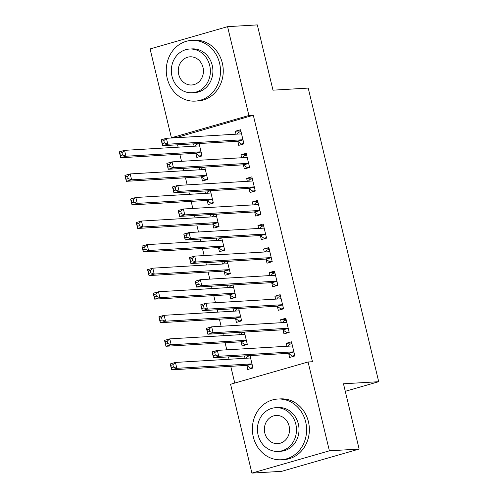 <?xml version="1.0" encoding="UTF-8"?>
<svg xmlns="http://www.w3.org/2000/svg" width="498" height="498" viewBox="0 0 498 498"><rect width="100%" height="100%" fill="white"/><g stroke="black" fill="none" stroke-linecap="round" stroke-linejoin="round"><path stroke-width="0.75" d="M175.813 137.516L171.405 137.778L150.079 48.941L227.574 26.662L257.31 24.9L272.979 90.175L308.225 88.084L378.71 381.698L343.471 383.784L359.139 449.059L281.644 471.338L251.913 473.1L230.58 384.263L308.075 361.984L312.483 361.722L253.308 115.237L175.869 137.747M177.568 144.818L178.135 147.178M179.828 154.249L181.527 161.315M183.22 168.38L183.787 170.746M185.486 177.811L187.18 184.876M188.879 191.948L189.445 194.307M191.145 201.379L192.838 208.444M194.537 215.51L195.104 217.869M196.803 224.94L198.497 232.006M200.196 239.077L200.762 241.437M202.456 248.508L204.155 255.574M205.855 262.639L206.421 264.998M208.114 272.07L209.814 279.135M211.507 286.207L212.073 288.566M213.773 295.631L215.466 302.697M217.165 309.768L217.732 312.128M219.431 319.199L221.124 326.265M222.824 333.336L223.39 335.696M225.09 342.761L226.783 349.826M228.482 356.898L229.049 359.257M230.742 366.329L234.763 383.062M345.276 391.31L378.71 381.698M201.566 177.176L202.481 180.986L207.716 179.485L204.746 167.11M199.791 169.793L199.225 167.434M243.454 165.131L244.369 168.946L249.604 167.44L246.211 153.303L240.976 154.803L241.686 157.754M212.883 224.305L213.798 228.115L219.033 226.609L216.064 214.24M211.108 216.923L210.542 214.563M254.771 212.26L255.686 216.076L260.921 214.57L257.528 200.426L252.293 201.933L252.996 204.877M224.193 271.429L225.108 275.245L230.35 273.738L227.374 261.363M222.425 264.052L221.859 261.693M266.081 259.39L267.003 263.199L272.238 261.699L268.839 247.556L263.604 249.062L264.314 252.007M235.51 318.558L236.426 322.374L241.661 320.868L238.691 308.492M233.736 311.182L233.17 308.822M277.398 306.519L278.314 310.329L283.549 308.822L280.156 294.685L274.921 296.192L275.624 299.136M246.821 365.688L247.743 369.504L252.978 367.997L250.002 355.622M245.053 358.311L244.487 355.952M288.716 353.642L289.631 357.458L294.866 355.952L291.473 341.815L286.232 343.321L286.941 346.266M283.057 330.081L283.972 333.897L289.207 332.39L285.815 318.253L280.579 319.753L281.283 322.704M241.169 342.126L242.084 345.936L247.319 344.435L244.35 332.06M239.395 334.743L238.828 332.384M271.74 282.951L272.655 286.767L277.89 285.261L274.498 271.124L269.262 272.63L269.972 275.575M229.852 294.997L230.767 298.812L236.002 297.306L233.033 284.931M228.078 287.614L227.511 285.254M260.429 235.822L261.344 239.638L266.579 238.131L263.187 223.994L257.945 225.501L258.655 228.445M218.535 247.867L219.456 251.683L224.691 250.177L221.716 237.801M216.767 240.49L216.2 238.131M249.112 188.692L250.027 192.508L255.262 191.002L251.87 176.865L246.635 178.371L247.338 181.316M207.224 200.738L208.139 204.554L213.374 203.047L210.405 190.672M205.45 193.361L204.883 191.002M237.795 141.569L238.716 145.379L243.952 143.872L240.553 129.735L235.317 131.242L236.027 134.186M195.907 153.608L196.822 157.424L202.064 155.918L199.088 143.542M194.139 146.231L193.573 143.872M227.574 26.662L248.9 115.499L171.405 137.778M359.139 449.059L329.402 450.821L251.913 473.1M253.308 115.237L248.9 115.499M308.075 361.984L329.402 450.821M291.753 342.991L286.232 343.321M286.095 319.43L280.579 319.753M280.436 295.868L274.921 296.192M274.784 272.3L269.262 272.63M269.125 248.739L263.604 249.062M263.467 225.171L257.945 225.501M257.808 201.609L252.293 201.933M252.15 178.041L246.635 178.371M246.498 154.48L240.976 154.803M240.839 130.912L235.317 131.242M294.866 355.952L292.407 356.101L294.741 355.429M287.95 346.203L289.581 344.317L291.909 343.645M292.407 356.101L288.516 353.518A2.434 1.083 74 0 0 288.068 353.368L213.505 357.782L212.092 351.893L217.327 350.387L291.89 345.973A2.434 1.083 74 0 0 291.996 345.954A2.434 1.083 74 0 0 292.258 345.78L292.388 345.631M214.75 352.69L217.327 350.387L218.74 356.282L213.505 357.782L213.219 355.653L215.317 355.049L214.75 352.69L212.658 353.294L213.219 355.653M293.951 352.142L293.752 352.011A2.434 1.083 74 0 0 293.303 351.862L218.74 356.282L215.317 355.049M212.092 351.893L212.658 353.294M250.021 355.69L247.693 356.363L246.062 358.249M252.847 367.474L250.519 368.147L252.972 367.997M250.5 357.676L250.37 357.819A2.434 1.083 -106 0 1 250.108 358A2.434 1.083 -106 0 1 249.996 358.018L175.439 362.432L176.852 368.321L171.617 369.827L246.18 365.414A2.434 1.083 -106 0 1 246.628 365.557L250.519 368.147M171.331 367.692L171.617 369.827L170.204 363.938L175.439 362.432L172.862 364.735L170.764 365.339L171.331 367.692L173.429 367.094L172.862 364.735M173.429 367.094L176.852 368.321L251.415 363.907A2.434 1.083 -106 0 1 251.864 364.057L252.063 364.181M170.764 365.339L170.204 363.938M289.207 332.39L286.748 332.533L289.083 331.867M282.291 322.642L283.922 320.756L286.25 320.083M286.748 332.533L282.858 329.95A2.434 1.083 74 0 0 282.41 329.807L207.847 334.22L206.433 328.331L211.669 326.825L286.232 322.405A2.434 1.083 74 0 0 286.338 322.393A2.434 1.083 74 0 0 286.599 322.212L286.73 322.063M209.092 329.128L211.669 326.825L213.088 332.714L207.847 334.22L207.566 332.085L209.658 331.481L209.092 329.128L207 329.732L207.566 332.085M288.292 328.574L288.099 328.443A2.434 1.083 74 0 0 287.645 328.3L213.088 332.714L209.658 331.481M206.433 328.331L207 329.732M283.549 308.828L281.096 308.972L283.424 308.299M276.639 299.08L278.264 297.188L280.598 296.515M281.096 308.972L277.205 306.388A2.434 1.083 74 0 0 276.751 306.239L202.194 310.659L200.775 304.764L206.016 303.257L280.573 298.844A2.434 1.083 74 0 0 280.679 298.825A2.434 1.083 74 0 0 280.94 298.651L281.071 298.501M203.433 305.56L206.016 303.257L207.429 309.152L202.194 310.659L201.908 308.523L203.999 307.92L203.433 305.56L201.341 306.164L201.908 308.523M282.634 305.013L282.441 304.882A2.434 1.083 74 0 0 281.986 304.732L207.429 309.152L203.999 307.92M200.775 304.764L201.341 306.164M244.362 332.129L242.034 332.795L240.403 334.687M247.195 343.906L244.86 344.579L247.319 344.435M244.842 334.108L244.711 334.258A2.434 1.083 -106 0 1 244.45 334.432A2.434 1.083 -106 0 1 244.344 334.451L169.781 338.87L171.194 344.759L165.959 346.266L240.522 341.846A2.434 1.083 -106 0 1 240.97 341.995L244.86 344.579M165.672 344.13L165.959 346.266L164.545 340.371L169.781 338.87L167.204 341.174L165.112 341.771L165.672 344.13L167.77 343.527L167.204 341.174M167.77 343.527L171.194 344.759L245.757 340.346A2.434 1.083 -106 0 1 246.205 340.489L246.404 340.62M165.112 341.771L164.545 340.371M238.704 308.561L236.376 309.233L234.745 311.119M241.536 320.345L239.202 321.017L241.661 320.868M239.183 310.547L239.052 310.696A2.434 1.083 -106 0 1 238.791 310.87A2.434 1.083 -106 0 1 238.685 310.889L164.122 315.302L165.541 321.191L160.3 322.698L234.863 318.284A2.434 1.083 -106 0 1 235.317 318.434L239.202 321.017M160.02 320.563L160.3 322.698L158.887 316.809L164.122 315.302L161.545 317.606L159.453 318.21L160.02 320.563L162.111 319.965L161.545 317.606M162.111 319.965L165.541 321.191L240.098 316.778A2.434 1.083 -106 0 1 240.553 316.927L240.746 317.052M159.453 318.21L158.887 316.809M305.672 421.874A30.415 27.104 -93.4 0 0 277.691 399.041A30.415 27.104 -93.4 0 0 253.308 436.927A30.415 27.104 -93.4 0 0 281.289 459.76A30.415 27.104 -93.4 0 0 305.672 421.874M281.289 459.76L284.041 459.598A30.415 27.104 -93.4 0 0 308.424 421.713A30.415 27.104 -93.4 0 0 280.449 398.879L277.691 399.041M275.662 407.694L278.195 407.545A21.9 19.515 86.6 0 1 298.339 423.979A21.9 19.515 86.6 0 1 280.785 451.256L278.251 451.412A21.9 19.515 -93.4 0 0 295.806 424.128A21.9 19.515 -93.4 0 0 275.662 407.694A21.9 19.515 -93.4 0 0 258.107 434.972A21.9 19.515 -93.4 0 0 278.251 451.412M264.812 433.042A14.112 12.575 -93.4 0 0 277.791 443.637A14.112 12.575 -93.4 0 0 289.108 426.058A14.112 12.575 -93.4 0 0 276.122 415.463A14.112 12.575 -93.4 0 0 264.812 433.042M219.568 63.221A30.415 27.104 -93.4 0 0 191.587 40.394A30.415 27.104 -93.4 0 0 167.204 78.279A30.415 27.104 -93.4 0 0 195.185 101.113A30.415 27.104 -93.4 0 0 219.568 63.221M195.185 101.113L197.936 100.951A30.415 27.104 -93.4 0 0 222.32 63.059A30.415 27.104 -93.4 0 0 194.345 40.226L191.587 40.394M189.557 49.041L192.091 48.891A21.9 19.515 86.6 0 1 212.235 65.331A21.9 19.515 86.6 0 1 194.681 92.609L192.147 92.759A21.9 19.515 -93.4 0 0 209.702 65.481A21.9 19.515 -93.4 0 0 189.557 49.041A21.9 19.515 -93.4 0 0 172.003 76.319A21.9 19.515 -93.4 0 0 192.147 92.759M178.707 74.395A14.112 12.575 -93.4 0 0 191.686 84.99A14.112 12.575 -93.4 0 0 203.003 67.411A14.112 12.575 -93.4 0 0 190.018 56.816A14.112 12.575 -93.4 0 0 178.707 74.395M277.89 285.261L275.438 285.404L277.766 284.738M270.98 275.512L272.605 273.626L274.94 272.954M275.438 285.404L271.547 282.82A2.434 1.083 74 0 0 271.093 282.677L196.536 287.091L195.123 281.202L200.358 279.695L274.915 275.282A2.434 1.083 74 0 0 275.021 275.263A2.434 1.083 74 0 0 275.288 275.083L275.413 274.933M197.781 281.999L200.358 279.695L201.771 285.584L196.536 287.091L196.249 284.956L198.341 284.358L197.781 281.999L195.683 282.603L196.249 284.956M276.975 281.445L276.782 281.314A2.434 1.083 74 0 0 276.328 281.171L201.771 285.584L198.341 284.358M195.123 281.202L195.683 282.603M272.232 261.699L269.779 261.842L272.107 261.17M265.322 251.951L266.953 250.058L269.281 249.392M269.779 261.842L265.888 259.259A2.434 1.083 74 0 0 265.434 259.109L190.877 263.529L189.464 257.634L194.699 256.128L269.256 251.714A2.434 1.083 74 0 0 269.368 251.695A2.434 1.083 74 0 0 269.63 251.521L269.754 251.372M192.122 258.437L194.699 256.128L196.112 262.023L190.877 263.529L190.591 261.394L192.689 260.79L192.122 258.437L190.024 259.035L190.591 261.394M271.323 257.883L271.124 257.752A2.434 1.083 74 0 0 270.675 257.609L196.112 262.023L192.689 260.79M189.464 257.634L190.024 259.035M233.052 284.999L230.717 285.671L229.092 287.558M235.878 296.783L233.55 297.449L236.002 297.306M233.525 286.979L233.4 287.128A2.434 1.083 -106 0 1 233.132 287.309A2.434 1.083 -106 0 1 233.027 287.321L158.47 291.741L159.883 297.63L154.648 299.136L229.205 294.723A2.434 1.083 -106 0 1 229.659 294.866L233.55 297.449M154.361 297.001L154.648 299.136L153.228 293.247L158.47 291.741L155.886 294.044L153.795 294.648L154.361 297.001L156.453 296.397L155.886 294.044M156.453 296.397L159.883 297.63L234.44 293.216A2.434 1.083 -106 0 1 234.894 293.359L235.087 293.49M153.795 294.648L153.228 293.247M227.393 261.431L225.059 262.104L223.434 263.99M230.219 273.215L227.891 273.888L230.344 273.738M227.866 263.417L227.742 263.567A2.434 1.083 -106 0 1 227.474 263.741A2.434 1.083 -106 0 1 227.368 263.759L152.811 268.173L154.224 274.068L148.989 275.568L223.546 271.155A2.434 1.083 -106 0 1 224 271.304L227.891 273.888M148.703 273.439L148.989 275.568L147.576 269.679L152.811 268.173L150.234 270.476L148.136 271.08L148.703 273.439L150.801 272.836L150.234 270.476M150.801 272.836L154.224 274.068L228.781 269.648A2.434 1.083 -106 0 1 229.236 269.798L229.429 269.928M148.136 271.08L147.576 269.679M266.579 238.131L264.121 238.281L266.455 237.608M259.663 228.383L261.294 226.497L263.623 225.824M264.121 238.281L260.23 235.691A2.434 1.083 74 0 0 259.782 235.548L185.219 239.961L183.806 234.072L189.041 232.566L263.604 228.152A2.434 1.083 74 0 0 263.71 228.134A2.434 1.083 74 0 0 263.971 227.953L264.102 227.81M186.464 234.869L189.041 232.566L190.454 238.455L185.219 239.961L184.932 237.826L187.03 237.229L186.464 234.869L184.372 235.473L184.932 237.826M265.664 234.315L265.465 234.191A2.434 1.083 74 0 0 265.017 234.041L190.454 238.455L187.03 237.229M183.806 234.072L184.372 235.473M221.735 237.87L219.406 238.542L217.775 240.428M224.561 249.654L222.233 250.32L224.685 250.177M222.214 239.849L222.083 239.999A2.434 1.083 -106 0 1 221.822 240.179A2.434 1.083 -106 0 1 221.71 240.198L147.153 244.611L148.566 250.5L143.331 252.007L217.894 247.593A2.434 1.083 -106 0 1 218.342 247.736L222.233 250.32M143.044 249.871L143.331 252.007L141.918 246.118L147.153 244.611L144.576 246.915L142.478 247.518L143.044 249.871L145.142 249.268L144.576 246.915M145.142 249.268L148.566 250.5L223.129 246.087A2.434 1.083 -106 0 1 223.577 246.23L223.776 246.361M142.478 247.518L141.918 246.118M260.921 214.57L258.462 214.713L260.796 214.04M254.005 204.821L255.636 202.929L257.964 202.263M258.462 214.713L254.571 212.129A2.434 1.083 74 0 0 254.123 211.986L179.56 216.4L178.147 210.505L183.382 209.004L257.945 204.585A2.434 1.083 74 0 0 258.051 204.566A2.434 1.083 74 0 0 258.313 204.392L258.443 204.242M180.805 211.308L183.382 209.004L184.802 214.893L179.56 216.4L179.28 214.264L181.372 213.661L180.805 211.308L178.714 211.905L179.28 214.264M260.006 210.754L259.813 210.623A2.434 1.083 74 0 0 259.358 210.48L184.802 214.893L181.372 213.661M178.147 210.505L178.714 211.905M216.076 214.308L213.748 214.974L212.117 216.867M218.908 226.086L216.574 226.758L219.033 226.615M216.555 216.288L216.425 216.437A2.434 1.083 -106 0 1 216.163 216.611A2.434 1.083 -106 0 1 216.057 216.63L141.494 221.044L142.907 226.939L137.672 228.445L212.235 224.025A2.434 1.083 -106 0 1 212.683 224.175L216.574 226.758M137.386 226.31L137.672 228.445L136.259 222.55L141.494 221.044L138.917 223.347L136.826 223.951L137.386 226.31L139.484 225.706L138.917 223.347M139.484 225.706L142.907 226.939L217.47 222.519A2.434 1.083 -106 0 1 217.919 222.668L218.118 222.799M136.826 223.951L136.259 222.55M255.262 191.002L252.81 191.151L255.138 190.479M248.353 181.253L249.977 179.367L252.312 178.695M252.81 191.151L248.919 188.568A2.434 1.083 74 0 0 248.465 188.418L173.908 192.832L172.489 186.943L177.73 185.437L252.287 181.023A2.434 1.083 74 0 0 252.393 181.004A2.434 1.083 74 0 0 252.654 180.83L252.785 180.681M175.147 187.74L177.73 185.437L179.143 191.332L173.908 192.832L173.621 190.703L175.713 190.099L175.147 187.74L173.055 188.344L173.621 190.703M254.347 187.192L254.154 187.061A2.434 1.083 74 0 0 253.7 186.912L179.143 191.332L175.713 190.099M172.489 186.943L173.055 188.344M210.417 190.74L208.089 191.413L206.458 193.299M213.25 202.524L210.915 203.19L213.374 203.047M210.897 192.726L210.766 192.869A2.434 1.083 -106 0 1 210.505 193.05A2.434 1.083 -106 0 1 210.399 193.068L135.836 197.482L137.255 203.371L132.014 204.877L206.577 200.464A2.434 1.083 -106 0 1 207.031 200.607L210.915 203.19M131.733 202.742L132.014 204.877L130.601 198.988L135.836 197.482L133.259 199.785L131.167 200.389L131.733 202.742L133.825 202.144L133.259 199.785M133.825 202.144L137.255 203.371L211.812 198.957A2.434 1.083 -106 0 1 212.266 199.1L212.459 199.231M131.167 200.389L130.601 198.988M249.604 167.44L247.151 167.583L249.479 166.917M242.694 157.692L244.319 155.806L246.653 155.133M247.151 167.583L243.261 165A2.434 1.083 74 0 0 242.806 164.857L168.249 169.27L166.836 163.381L172.071 161.875L246.628 157.455A2.434 1.083 74 0 0 246.734 157.443A2.434 1.083 74 0 0 247.002 157.262L247.126 157.113M169.494 164.178L172.071 161.875L173.485 167.764L168.249 169.27L167.963 167.135L170.055 166.531L169.494 164.178L167.396 164.782L167.963 167.135M248.689 163.624L248.496 163.493A2.434 1.083 74 0 0 248.041 163.35L173.485 167.764L170.055 166.531M166.836 163.381L167.396 164.782M204.765 167.179L202.431 167.845L200.806 169.737M207.591 178.956L205.263 179.629L207.716 179.485M205.238 169.158L205.114 169.308A2.434 1.083 -106 0 1 204.846 169.482A2.434 1.083 -106 0 1 204.74 169.501L130.183 173.92L131.597 179.809L126.361 181.316L200.918 176.896A2.434 1.083 -106 0 1 201.373 177.045L205.263 179.629M126.075 179.18L126.361 181.316L124.942 175.421L130.183 173.92L127.6 176.224L125.508 176.821L126.075 179.18L128.167 178.577L127.6 176.224M128.167 178.577L131.597 179.809L206.153 175.396A2.434 1.083 -106 0 1 206.608 175.539L206.801 175.669M125.508 176.821L124.942 175.421M243.945 143.872L241.493 144.022L243.821 143.349M237.036 134.124L238.66 132.238L240.995 131.565M241.493 144.022L237.602 141.438A2.434 1.083 74 0 0 237.148 141.289L162.591 145.709L161.178 139.814L166.413 138.307L240.97 133.894A2.434 1.083 74 0 0 241.082 133.875A2.434 1.083 74 0 0 241.343 133.701L241.468 133.551M163.836 140.61L166.413 138.307L167.826 144.202L162.591 145.709L162.304 143.573L164.402 142.97L163.836 140.61L161.738 141.214L162.304 143.573M243.036 140.062L242.837 139.932A2.434 1.083 74 0 0 242.389 139.782L167.826 144.202L164.402 142.97M161.178 139.814L161.738 141.214M199.107 143.611L196.772 144.283L195.148 146.169M201.933 155.395L199.605 156.067L202.057 155.918M199.58 145.597L199.455 145.746A2.434 1.083 -106 0 1 199.188 145.92A2.434 1.083 -106 0 1 199.082 145.939L124.525 150.352L125.938 156.241L120.703 157.748L195.26 153.334A2.434 1.083 -106 0 1 195.714 153.477L199.605 156.067M120.416 155.613L120.703 157.748L119.29 151.859L124.525 150.352L121.948 152.656L119.85 153.26L120.416 155.613L122.508 155.015L121.948 152.656M122.508 155.015L125.938 156.241L200.495 151.828A2.434 1.083 -106 0 1 200.949 151.977L201.142 152.102M119.85 153.26L119.29 151.859M293.752 352.011L288.516 353.518M293.303 351.862L288.068 353.368M292.258 345.78L291.504 345.998M249.61 358.037L250.37 357.819M246.18 365.414L251.415 363.907M246.628 365.557L251.864 364.057M288.099 328.443L282.858 329.95M287.645 328.3L282.41 329.807M286.599 322.212L285.846 322.43M282.441 304.882L277.205 306.388M281.986 304.732L276.751 306.239M280.94 298.651L280.187 298.868M243.958 334.475L244.711 334.258M240.522 341.846L245.757 340.346M240.97 341.995L246.205 340.489M238.299 310.914L239.052 310.696M234.863 318.284L240.098 316.778M235.317 318.434L240.553 316.927M276.782 281.314L271.547 282.82M276.328 281.171L271.093 282.677M275.288 275.083L274.529 275.301M271.124 257.752L265.888 259.259M270.675 257.609L265.434 259.109M269.63 251.521L268.87 251.739M232.641 287.346L233.4 287.128M229.205 294.723L234.44 293.216M229.659 294.866L234.894 293.359M226.982 263.784L227.742 263.567M223.546 271.155L228.781 269.648M224 271.304L229.236 269.798M265.465 234.191L260.23 235.691M265.017 234.041L259.782 235.548M263.971 227.953L263.218 228.171M221.324 240.217L222.083 239.999M217.894 247.593L223.129 246.087M218.342 247.736L223.577 246.23M259.813 210.623L254.571 212.129M259.358 210.48L254.123 211.986M258.313 204.392L257.559 204.61M215.671 216.655L216.425 216.437M212.235 224.025L217.47 222.519M212.683 224.175L217.919 222.668M254.154 187.061L248.919 188.568M253.7 186.912L248.465 188.418M252.654 180.83L251.901 181.048M210.013 193.087L210.766 192.869M206.577 200.464L211.812 198.957M207.031 200.607L212.266 199.1M248.496 163.493L243.261 165M248.041 163.35L242.806 164.857M247.002 157.262L246.242 157.48M204.354 169.525L205.114 169.308M200.918 176.896L206.153 175.396M201.373 177.045L206.608 175.539M242.837 139.932L237.602 141.438M242.389 139.782L237.148 141.289M241.343 133.701L240.584 133.918M198.696 145.958L199.455 145.746M195.26 153.334L200.495 151.828M195.714 153.477L200.949 151.977"/></g></svg>
